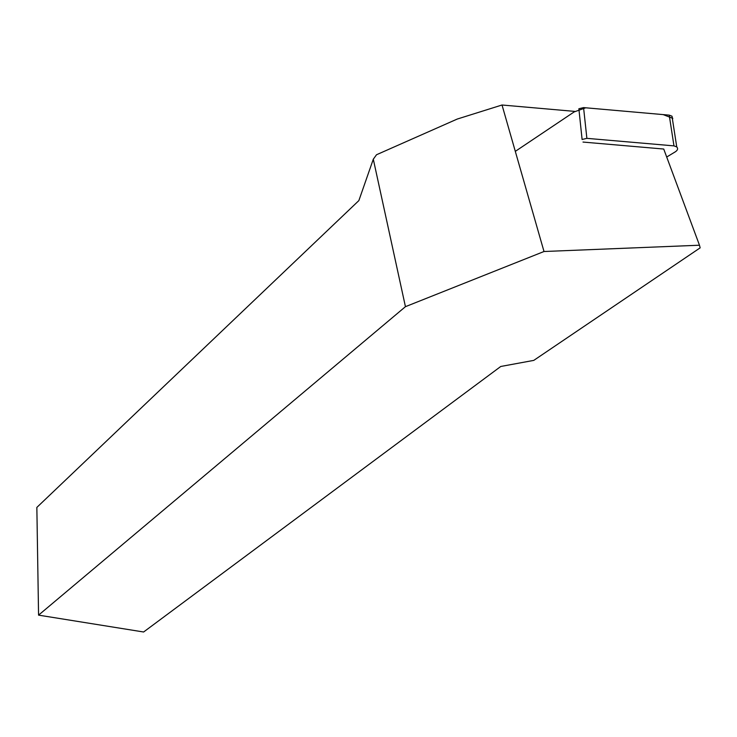 <?xml version="1.0" encoding="UTF-8"?>
<svg xmlns="http://www.w3.org/2000/svg" width="737" height="737" viewBox="0 0 737 737"><rect width="100%" height="100%" fill="white"/><g stroke="black" fill="none" stroke-linecap="round" stroke-linejoin="round"><path stroke-width="1.11" d="M666.699 157.027L675.479 151.711C677.782 150.09 678.215 148.487 676.75 146.912L673.968 145.88L586.873 138.344L582.101 139.486L578.867 108.763L583.566 107.602L669.224 115.138L671.969 116.17L672.678 118.85M502.017 105.004L457.244 119.053L376.524 154.742L373.3 159.201L405.442 306.675L544.007 251.51L502.017 105.004L574.915 111.407M373.3 159.201L358.864 200.593L36.85 507.415L38.564 615.137L143.614 631.996L500.764 366.473L533.781 360.384L700.15 247.853L699.477 245.218L544.007 251.51M699.477 245.218L663.733 149.04L583.004 142.066M38.564 615.137L405.442 306.675M515.31 151.361L574.151 111.923L585.74 107.795L663.189 114.604L672.798 118.371M673.968 145.88L669.224 115.138M583.566 107.602L586.873 138.344M676.75 146.912L671.969 116.17"/></g></svg>
